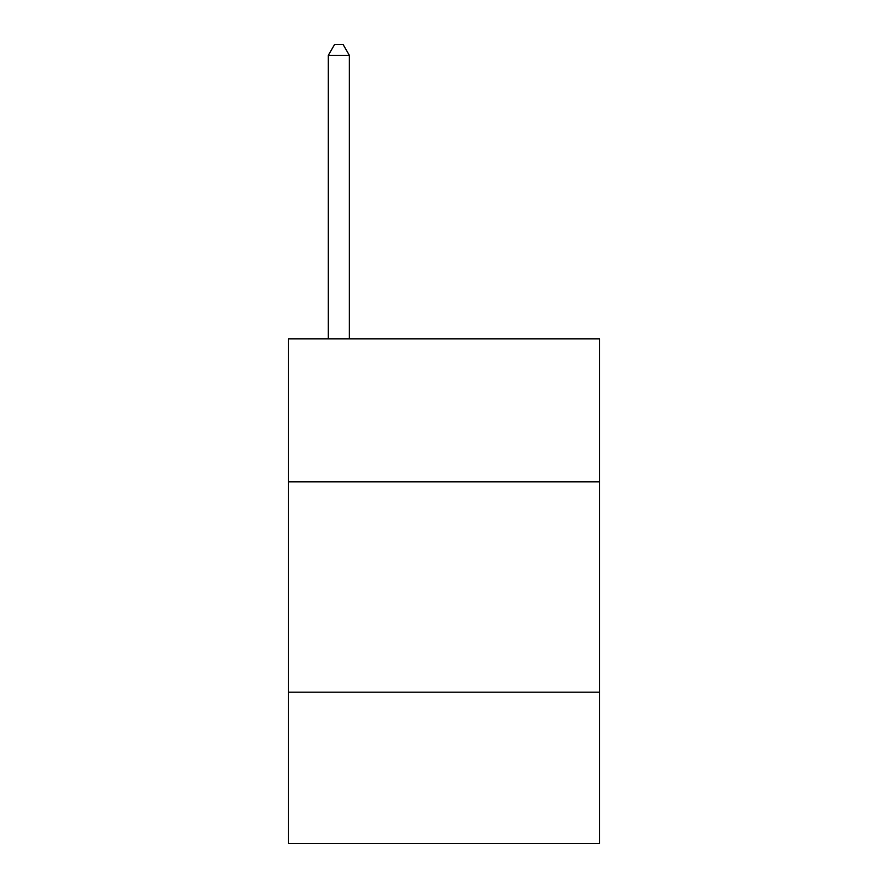 <?xml version="1.0" encoding="UTF-8"?>
<svg xmlns="http://www.w3.org/2000/svg" width="888" height="888" viewBox="0 0 888 888"><rect width="100%" height="100%" fill="white"/><g stroke="black" fill="none" stroke-linecap="round" stroke-linejoin="round"><path stroke-width="1.33" d="M599.633 481.862L599.633 338.839L288.367 338.839L288.367 481.862L599.633 481.862L599.633 843.6L288.367 843.6L288.367 481.862M599.633 692.174L288.367 692.174M349.361 338.839L349.361 55.334L328.327 55.334L328.327 338.839M328.327 55.334L334.632 44.4L343.046 44.4L349.361 55.334"/></g></svg>
